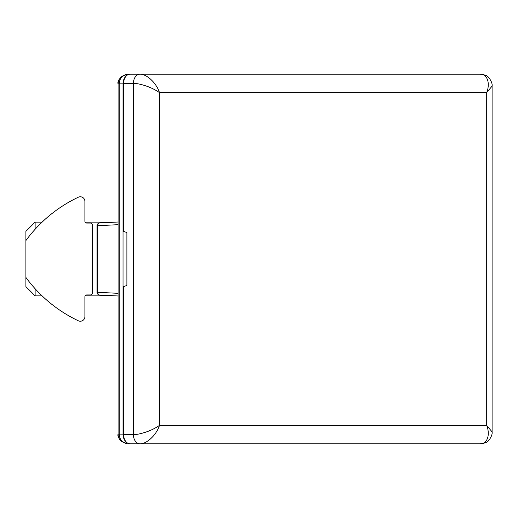 <?xml version="1.0" encoding="UTF-8"?>
<svg xmlns="http://www.w3.org/2000/svg" width="518" height="518" viewBox="0 0 518 518"><rect width="100%" height="100%" fill="white"/><g stroke="black" fill="none" stroke-linecap="round" stroke-linejoin="round"><path stroke-width="0.78" d="M35.12 288.74L35.12 295.875L42.075 295.875M35.12 229.26L35.12 222.125L25.9 231.345L25.9 240.566A138.274 138.274 0 0 1 78.315 197.222A4.61 4.61 0 0 1 84.9 201.385L84.9 221.205A1.845 1.845 0 0 0 86.739 223.051L90.43 223.051A1.845 1.845 0 0 1 92.275 224.89L92.275 293.11A1.845 1.845 0 0 1 90.43 294.949L86.739 294.949A1.845 1.845 0 0 0 84.9 296.795L84.9 316.615A4.61 4.61 0 0 1 78.315 320.778A138.274 138.274 0 0 1 25.9 277.434L25.9 286.655L35.12 295.875M492.1 431.908L492.1 86.092L486.7 92.605C490.591 82.576 486.868 73.86 480.18 74.171L139.918 74.171C146.38 73.86 156.274 82.576 159.479 92.605C155.724 90.009 151.379 87.833 146.439 86.092C141.045 84.259 136.7 83.359 133.404 83.392L133.404 434.608C136.7 434.641 141.045 433.741 146.439 431.908C151.379 430.167 155.724 427.991 159.479 425.395C156.274 435.424 146.387 444.14 139.918 443.829L480.18 443.829C486.868 444.14 490.591 435.424 486.7 425.395L492.1 431.908C492.858 435.755 487.814 442.061 487.522 441.453C487.121 442.437 484.673 443.227 480.18 443.829L470.402 443.829M118.085 293.317L97.054 292.281L97.054 225.719L97.798 225.719L97.798 292.281A2.765 2.02 92.9 0 0 99.663 295.04A2.765 2.02 92.9 0 0 99.676 295.04A2.765 2.02 92.9 0 0 99.747 295.046L118.085 295.979L99.676 295.04M123.627 434.608L133.404 434.608A9.22 6.52 90 0 0 139.918 443.829L130.141 443.829A9.22 6.52 90 0 1 126.722 442.463C124.372 440.682 123.142 437.917 123.025 434.155L123.025 83.845C123.142 80.083 124.372 77.318 126.722 75.537A9.22 6.52 90 0 0 123.627 83.392L123.627 231.345L126.884 232.582L126.884 285.418L123.627 286.655L123.627 434.608A9.22 6.52 90 0 0 126.722 442.463M126.722 75.537A9.22 6.52 90 0 1 130.141 74.171L139.918 74.171A9.22 6.52 90 0 0 133.404 83.392L123.627 83.392M492.1 86.092C492.858 82.245 487.814 75.939 487.522 76.547C487.121 75.563 484.673 74.773 480.18 74.171L470.402 74.171M323.646 74.171L319.826 74.171M119.269 83.845L118.085 83.897C118.622 78.302 121.678 75.233 127.247 74.663L128.069 74.65L127.247 74.663C122.118 75.414 119.457 78.477 119.269 83.845L123.025 83.845M119.269 434.155L118.085 434.129L118.085 83.897L119.269 83.897L119.269 434.155C119.457 439.523 122.118 442.586 127.247 443.337C121.354 442.566 118.305 439.497 118.085 434.129L123.025 434.155M127.169 443.337L126.839 443.324C123.504 443.79 116.725 437.917 118.085 434.129M44.334 220.014L39.633 224.514M25.9 240.566L25.9 277.434M159.479 425.395L486.7 425.395L486.7 92.605L159.479 92.605L159.479 425.395M118.085 224.682L97.798 225.719A2.765 2.02 87.1 0 1 99.676 222.96L118.085 222.015L99.747 222.954A2.765 2.02 87.1 0 0 99.676 222.96A2.765 2.765 0 0 0 97.054 225.719M85.146 295.875L115.935 295.875M35.12 222.125L42.075 222.125M85.146 222.125L115.935 222.125M118.085 83.871C116.725 80.083 123.504 74.21 126.839 74.676L127.163 74.663M97.054 292.281A2.765 2.765 0 0 0 99.657 295.04"/></g></svg>

